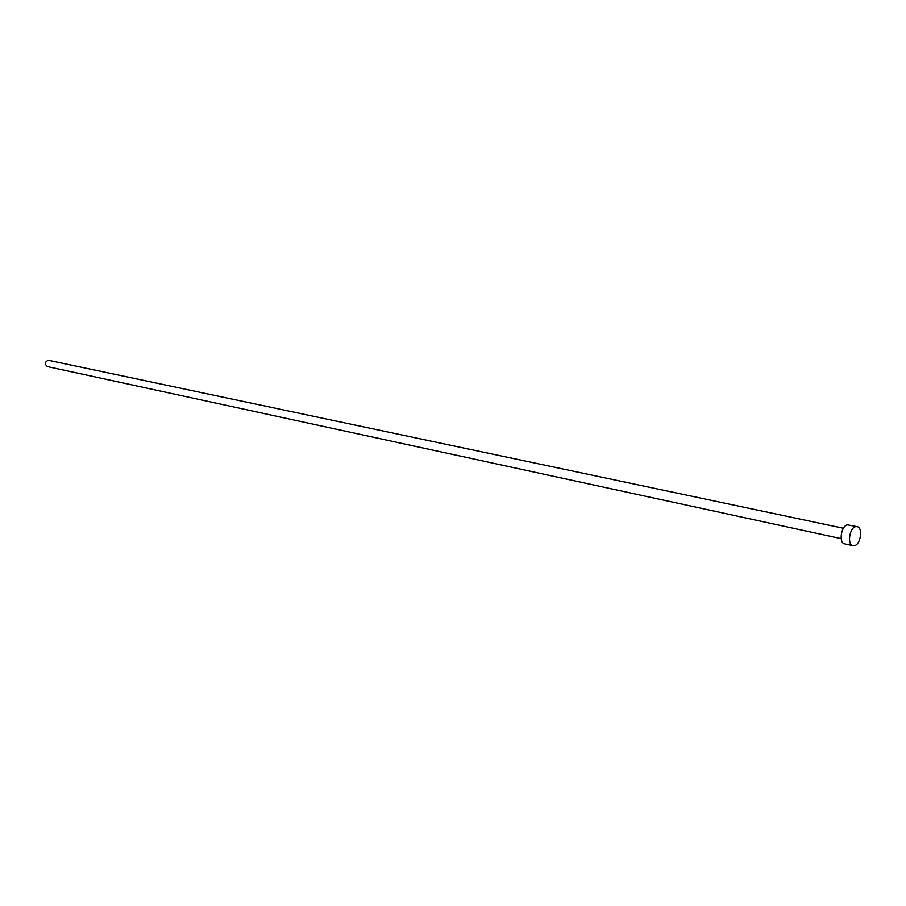 <?xml version="1.0" encoding="UTF-8"?>
<svg xmlns="http://www.w3.org/2000/svg" width="906" height="906" viewBox="0 0 906 906"><rect width="100%" height="100%" fill="white"/><g stroke="black" fill="none" stroke-linecap="round" stroke-linejoin="round"><path stroke-width="1.36" d="M841.176 538.651L47.418 366.579C44.462 364.133 44.734 362.015 48.245 360.237L843.395 528.255M853.01 545.695L844.652 543.86C838.401 543.022 841.255 525.14 847.699 524.88L857.087 526.669C863.339 527.473 860.53 545.355 854.086 545.729L853.01 545.695C846.759 544.857 849.647 526.907 856.079 526.624L857.087 526.669"/></g></svg>
